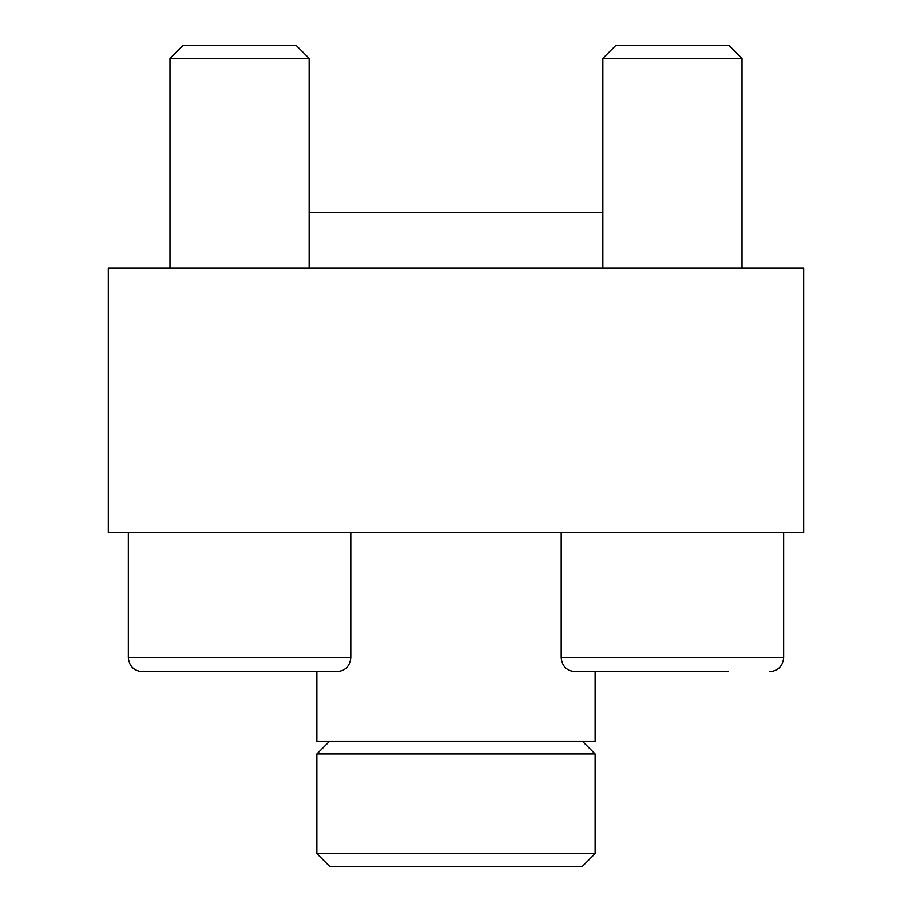 <?xml version="1.0" encoding="UTF-8"?>
<svg xmlns="http://www.w3.org/2000/svg" width="912" height="912" viewBox="0 0 912 912"><rect width="100%" height="100%" fill="white"/><g stroke="black" fill="none" stroke-linecap="round" stroke-linejoin="round"><path stroke-width="1.37" d="M803.791 532.517L108.209 532.517L108.209 268.185L803.791 268.185L803.791 532.517M309.145 212.542L602.855 212.542M595.114 853.598L316.886 853.598L329.677 866.4L582.323 866.4L595.114 853.598L595.114 753.996L316.886 753.996L329.677 741.194M316.886 671.631L142.204 671.631L336.961 671.631L295.226 671.631L316.886 671.631L316.886 741.194L595.114 741.194L595.114 671.631L616.774 671.631L575.039 671.631L728.061 671.631M316.886 853.598L316.886 753.996M615.657 45.6L729.178 45.6L741.98 58.402L602.855 58.402L615.657 45.6M602.855 268.185L602.855 58.402M595.114 671.631L672.418 671.631M575.039 671.631C566.58 670.81 561.952 666.17 561.119 657.723L561.119 532.517M182.822 45.6L296.343 45.6L309.145 58.402L170.02 58.402L182.822 45.6L170.02 58.402L170.02 268.185L170.02 58.402M128.284 657.723C129.116 666.17 133.745 670.81 142.204 671.631C133.745 670.81 129.116 666.17 128.284 657.723L128.284 532.517L128.284 657.723L350.881 657.723C350.048 666.17 345.42 670.81 336.961 671.631M561.119 657.723L783.716 657.723C782.884 666.17 778.255 670.81 769.796 671.631C778.255 670.81 782.884 666.17 783.716 657.723L783.716 532.517M582.323 741.194L595.114 753.996M741.98 268.185L741.98 58.402M309.145 268.185L309.145 58.402M350.881 657.723L350.881 532.517"/></g></svg>
